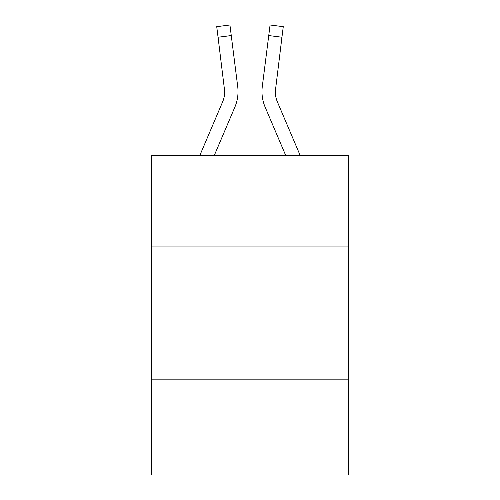 <?xml version="1.0" encoding="UTF-8"?>
<svg xmlns="http://www.w3.org/2000/svg" width="500" height="500" viewBox="0 0 500 500"><rect width="100%" height="100%" fill="white"/><g stroke="black" fill="none" stroke-linecap="round" stroke-linejoin="round"><path stroke-width="0.75" d="M348.5 246.062L348.5 155.55L151.5 155.55L151.5 246.062L348.5 246.062L348.5 475L151.5 475L151.5 246.062M348.5 379.162L151.5 379.162M214.237 155.55L234.831 107.194A39.931 39.931 0 0 0 237.706 86.544L231.262 35.562L218.056 37.231L216.725 26.669L229.931 25L231.262 35.562M237.975 93.494L238.019 91.862M237.506 84.95L237.706 86.544M300.225 155.55L277.419 101.981A26.619 26.619 0 0 1 275.287 91.594L281.944 37.231L268.738 35.562L270.069 25L283.275 26.669L281.944 37.231M285.763 155.55L265.169 107.194A39.931 39.931 0 0 1 262.294 86.544L268.738 35.562M275.319 92.85L275.5 88.212A26.619 26.619 0 0 0 277.419 101.981A26.619 26.619 0 0 1 275.287 91.6A26.619 26.619 0 0 0 277.419 101.981A26.619 26.619 0 0 1 275.287 91.6A26.619 26.619 0 0 0 277.419 101.981A26.619 26.619 0 0 1 275.287 91.6A26.619 26.619 0 0 0 277.419 101.981A26.619 26.619 0 0 1 275.287 91.6A26.619 26.619 0 0 0 277.419 101.981A26.619 26.619 0 0 1 275.287 91.6M199.775 155.55L222.581 101.981A26.619 26.619 0 0 0 224.713 91.6L218.056 37.231M222.581 101.981A26.619 26.619 0 0 0 224.713 91.6A26.619 26.619 0 0 1 222.581 101.981A26.619 26.619 0 0 0 224.713 91.6A26.619 26.619 0 0 1 222.581 101.981A26.619 26.619 0 0 0 224.713 91.6A26.619 26.619 0 0 1 222.581 101.981A26.619 26.619 0 0 0 224.713 91.6A26.619 26.619 0 0 1 222.581 101.981A26.619 26.619 0 0 0 224.5 88.212L224.713 91.6M262.025 93.5L261.981 91.531M262.294 86.544L262.494 84.95M216.725 26.669L229.931 25M270.069 25L283.275 26.669"/></g></svg>
